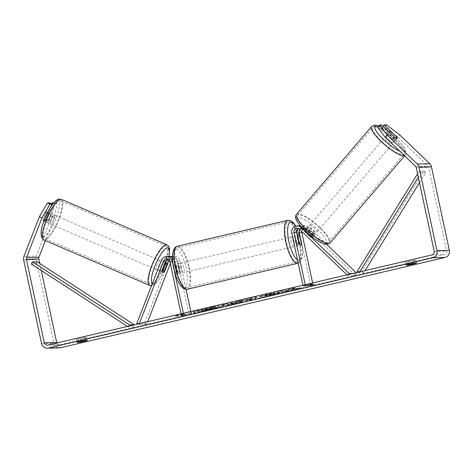 <?xml version="1.0" encoding="UTF-8"?>
<svg xmlns="http://www.w3.org/2000/svg" width="473" height="473" viewBox="0 0 473 473"><rect width="100%" height="100%" fill="white"/><g stroke="black" fill="none" stroke-linecap="round" stroke-linejoin="round"><path stroke-width="0.35" stroke-dasharray="2.37 1.77" d="M299.776 229.535A3.471 3.299 88.5 0 1 304.594 229.115L311.902 236.133A4.961 1.076 -139.1 0 1 312.322 237.405A4.961 1.076 -139.1 0 1 312.062 237.505A4.961 1.076 -139.1 0 1 309.425 236.198L302.117 229.186A3.471 3.299 -91.5 0 0 298.493 228.601M311.902 236.133L313.487 234.301A4.961 1.076 -139.1 0 1 313.906 235.578A4.961 1.076 -139.1 0 1 313.646 235.672A4.961 1.076 -139.1 0 1 311.009 234.371L303.701 227.353A5.954 5.658 -91.5 0 0 300.231 225.804M296.843 230.422A5.954 5.658 88.5 0 1 302.217 225.727A5.954 5.658 88.5 0 1 306.179 227.288L313.487 234.301M352.793 273.512L356.926 273.4L356.21 272.708M326.695 244.381L308.816 227.217A5.954 5.658 -91.5 0 0 304.849 225.656A5.954 5.658 -91.5 0 0 299.492 232.905L310.808 285.686L313.102 285.148L312.629 282.937M348.365 274.553L347.596 275.44L347.005 274.872M347.596 275.44L355.341 275.233L307.225 229.044A3.471 3.299 -91.5 0 0 301.715 231.398M305.215 284.681L305.363 285.355L313.102 285.148M302.915 285.219L303.063 285.893L305.363 285.355M303.063 285.893L310.808 285.686M299.734 225.798A5.954 5.658 -91.5 0 0 294.377 233.041L296.666 243.696A4.961 1.52 76.8 0 0 298.416 245.588A4.961 1.52 76.8 0 0 299.143 243.63L297.428 235.625M355.341 275.233L356.926 273.4M298.96 243.157L296.666 243.696M301.289 243.122L299.143 243.63M309.425 236.198L311.009 234.371M393.43 142.367A4.961 1.194 -139.5 0 1 388.729 139.541A4.961 1.194 -139.5 0 1 386.169 135.792A4.961 1.194 -139.5 0 1 386.453 135.668A4.961 1.194 -139.5 0 1 391.153 138.488A4.961 1.194 -139.5 0 1 393.713 142.243A4.961 1.194 -139.5 0 1 393.43 142.367M397.018 137.288L394.825 139.848A4.961 1.194 -139.5 0 0 389.847 135.065L392.034 132.505M396.906 137.182A4.961 1.076 -139.1 0 1 397.219 138.086A4.961 1.194 -139.5 0 1 397.154 138.217A4.961 1.194 -139.5 0 1 396.871 138.341A4.961 1.194 -139.5 0 1 394.736 137.477L389.752 132.694A4.961 1.194 -139.5 0 1 389.722 132.641M389.752 132.694L387.564 135.26A4.961 1.194 -139.5 0 0 392.543 140.038L394.736 137.477M315.189 233.845A4.961 1.194 -139.5 0 1 310.489 231.025A4.961 1.194 -139.5 0 1 307.929 227.276A4.961 1.194 -139.5 0 1 308.213 227.152A4.961 1.194 -139.5 0 1 312.913 229.973A4.961 1.194 -139.5 0 1 315.473 233.721A4.961 1.194 -139.5 0 1 315.189 233.845M305.085 230.812A4.961 1.194 -139.5 0 1 307.219 231.669L309.1 229.476A4.961 1.194 -139.5 0 1 314.084 234.259L312.204 236.453A4.961 1.194 -139.5 0 1 312.34 237.381A4.961 1.194 -139.5 0 1 312.062 237.505A4.961 1.194 -139.5 0 1 309.921 236.642L311.796 234.448A4.961 1.194 -139.5 0 1 306.817 229.665L304.937 231.865A4.961 1.194 -139.5 0 1 304.801 230.93A4.961 1.194 -139.5 0 1 305.085 230.812M312.204 236.453L307.219 231.669M304.937 231.865L309.921 236.642M392.543 140.038L387.564 135.26M389.847 135.065L394.825 139.848M309.1 229.476L314.084 234.259M311.796 234.448L306.817 229.665M309.78 225.319A4.961 1.194 -139.5 0 1 314.48 228.146A4.961 1.194 -139.5 0 1 317.034 231.894A4.961 1.194 -139.5 0 1 316.756 232.018A4.961 1.194 -139.5 0 1 312.056 229.192A4.961 1.194 -139.5 0 1 309.496 225.444A4.961 1.194 -139.5 0 1 309.78 225.319M384.892 137.501A4.961 1.194 -139.5 0 1 389.586 140.321A4.961 1.194 -139.5 0 1 392.147 144.07A4.961 1.194 -139.5 0 1 391.863 144.194A4.961 1.194 -139.5 0 1 387.162 141.374A4.961 1.194 -139.5 0 1 384.608 137.619A4.961 1.194 -139.5 0 1 384.892 137.501M373.972 127.018A20.493 4.937 -139.5 0 1 393.382 138.672A20.493 4.937 -139.5 0 1 403.948 154.163A20.493 4.937 -139.5 0 1 402.777 154.671A20.493 4.937 -139.5 0 1 383.372 143.017A20.493 4.937 -139.5 0 1 372.807 127.527A20.493 4.937 -139.5 0 1 373.972 127.018M327.671 242.495A20.493 4.937 -139.5 0 1 308.26 230.842A20.493 4.937 -139.5 0 1 297.694 215.351A20.493 4.937 -139.5 0 1 298.865 214.843A20.493 4.937 -139.5 0 1 318.27 226.496A20.493 4.937 -139.5 0 1 328.836 241.987A20.493 4.937 -139.5 0 1 327.671 242.495M212.146 309.413A16.732 1.005 -12.1 0 1 190.56 313.061A16.732 1.005 -12.1 0 1 201.693 309.691A16.732 1.005 -12.1 0 1 223.28 306.043A16.732 1.005 -12.1 0 1 212.146 309.413M212.04 308.928A16.732 1.005 -12.1 0 1 190.453 312.576A16.732 1.005 -12.1 0 1 201.593 309.212A16.732 1.005 -12.1 0 1 223.179 305.558A16.732 1.005 -12.1 0 1 212.04 308.928M56.849 342.984A2.974 2.826 -91.5 0 0 60.101 344.799L444.454 254.569A2.974 2.826 -91.5 0 0 446.589 251.015L428.674 167.442A2.974 2.826 -91.5 0 0 427.817 165.893L397.704 136.987L399.608 134.793M291.398 289.31L301.023 287.608L286.135 290.582L288.648 290.511L283.552 291.711L277.355 291.876L282.452 290.676L286.62 290.18L288.938 289.157L295.063 287.72L291.398 289.31L291.498 289.795L301.124 288.092L301.023 287.608M251.258 298.232L236.476 301.472L250.459 299.48L255.343 298.333L256.922 296.672L251.488 297.949L251.364 298.717L244.234 300.385L244.133 299.906M84.484 337.551A4.961 0.296 167.9 0 0 79.476 338.544A4.961 0.296 167.9 0 0 76.212 339.49L78.488 339.431A4.961 0.296 167.9 0 0 83.502 338.437A4.961 0.296 167.9 0 0 86.766 337.486L84.484 337.551L85.11 340.454M413.674 260.268L415.95 260.209A4.961 0.296 -12.1 0 1 412.687 261.155A4.961 0.296 -12.1 0 1 407.679 262.154L405.396 262.213A4.961 0.296 -12.1 0 1 408.66 261.267A4.961 0.296 -12.1 0 1 413.674 260.268L414.295 263.177M312.263 283.83L305.712 284.87L303.985 285.775L306.746 285.124L311.394 285L314.149 284.356L309.502 284.48L312.263 283.83L312.363 284.314L305.812 285.349L305.712 284.87M178.014 315.349L175.252 315.994L176.979 315.089L183.53 314.054L180.769 314.699L185.416 314.575L182.661 315.225L178.014 315.349L178.114 315.834L182.761 315.704L182.661 315.225M228.849 304.139L221.979 305.381L228.175 305.215L236.062 303.364C240.893 302.223 242.714 301.644 241.526 301.632L241.407 301.147L226.975 303.701L221.878 304.902L228.075 304.73L235.956 302.88C240.787 301.739 242.614 301.159 241.425 301.147L241.934 301.685L228.849 304.139L228.743 303.654M275.664 292.539L266.122 294.484C260.475 295.844 258.382 296.553 259.843 296.624L272.779 294.265L279.289 292.468L264.785 295.347L265.217 295.879C264.377 295.862 265.288 295.536 267.949 294.892L272.856 293.899L272.75 293.414L275.664 292.539L275.771 293.024L266.228 294.969C260.582 296.323 258.489 297.038 259.949 297.109L272.88 294.75L279.389 292.953L279.289 292.468M259.281 296.541L259.843 296.624L259.949 297.109L259.387 297.026L259.281 296.541M279.389 292.953L265.217 295.879L265.117 295.394C264.271 295.377 265.187 295.051 267.848 294.407L272.75 293.414M415.95 260.209L416.577 263.112M86.766 337.486L87.387 340.394M51.752 216.451L54.371 217.592L57.05 203.904L54.43 202.769L51.752 216.451L36.326 256.047A5.954 5.658 -91.5 0 0 36.043 259.618L53.957 343.191A5.954 5.658 -91.5 0 0 59.633 347.844M39.767 263.467L41.275 270.497M377.537 127.207L379.807 127.148L392.365 139.198A4.961 1.076 40.9 0 0 395.262 140.404A4.961 1.076 40.9 0 0 394.843 139.133L382.285 127.077L384.561 127.018L397.704 136.987M382.285 127.077L383.035 126.22M386.465 124.819L384.561 127.018M379.807 127.148L381.711 124.949M51.734 205.471L45.863 220.542A4.961 1.419 113.5 0 0 46.2 222.31A4.961 1.419 113.5 0 0 46.389 222.34A4.961 1.419 113.5 0 0 48.341 220.477L54.773 203.964L57.05 203.904M54.371 217.592L45.408 240.586M51.776 203.81L45.721 219.336A4.961 1.419 -66.5 0 1 43.77 221.204A4.961 1.419 -66.5 0 1 43.581 221.169A4.961 1.419 -66.5 0 1 43.244 219.407L49.677 202.899M45.863 220.542L43.244 219.407M54.773 203.964L53.343 203.343M53.816 202.787L54.43 202.769M48.341 220.477L45.721 219.336M76.212 339.49L76.833 342.399M78.488 339.431L78.979 341.725M394.843 139.133L396.699 136.987M392.365 139.198L394.263 136.999M405.396 262.213L406.017 265.117M407.679 262.154L408.169 264.442M213.424 307.403L203.461 310.134L196.472 311.382L202.681 311.216L216.723 307.781L216.894 307.432L211.195 308.378L213.424 307.403L213.323 306.918L203.355 309.649L196.366 310.897L202.574 310.731L216.622 307.296L216.805 306.947L211.088 307.893L213.323 306.918M216.723 307.781L216.805 306.947L216.723 307.781M202.681 311.216L202.574 310.731M196.472 311.382L196.366 310.897M201.581 310.182L201.474 309.697M203.461 310.134L203.355 309.649M205.696 309.608L205.595 309.123M207.529 308.786L207.428 308.301M211.195 308.378L211.088 307.893M305.812 285.349L304.092 286.26L303.985 285.775M304.092 286.26L306.847 285.609L306.746 285.124M306.847 285.609L311.494 285.485L311.394 285M309.502 284.48L309.608 284.965L314.255 284.841L314.149 284.356M314.255 284.841L311.494 285.485M309.608 284.965L312.363 284.314M182.761 315.704L185.522 315.059L185.416 314.575M178.114 315.834L175.359 316.478L177.079 315.574L183.63 314.539L180.875 315.184L180.769 314.699M180.875 315.184L185.522 315.059M183.63 314.539L183.53 314.054M177.079 315.574L176.979 315.089M175.359 316.478L175.252 315.994M244.234 300.385L241.839 300.722L241.738 300.237M241.839 300.722L236.583 301.957L236.476 301.472M236.583 301.957L250.566 299.965L250.459 299.48M250.566 299.965L255.444 298.818L255.343 298.333M255.444 298.818L257.022 297.156L256.922 296.672M257.022 297.156L251.595 298.433L251.488 297.949M247.131 299.983L251.228 299.025L250.944 299.45L247.131 299.983L247.024 299.498L251.122 298.54L250.838 298.971L247.024 299.498M251.228 299.025L251.122 298.54M250.944 299.45L250.838 298.971M227.081 304.186L226.975 303.701M221.979 305.381L221.878 304.902M228.175 305.215L228.075 304.73M236.352 302.826L236.246 302.342L230.091 303.619L236.246 302.342L236.352 302.826L231.835 304.056L230.197 304.104L236.352 302.826M231.835 304.056L231.729 303.571M230.197 304.104L230.091 303.619M301.124 288.092L286.236 291.066L288.749 290.996L283.652 292.19L277.456 292.361L286.721 290.664L289.044 289.642L295.164 288.205L295.063 287.72M295.164 288.205L291.498 289.795M289.044 289.642L288.938 289.157M286.721 290.664L286.62 290.18M284.155 291.12L284.054 290.635M282.558 291.161L282.452 290.676M277.456 292.361L277.355 291.876M283.652 292.19L283.552 291.711M288.749 290.996L288.648 290.511M286.236 291.066L286.135 290.582M295.081 289.511L294.981 289.027M274.553 293.881L274.452 293.396M272.856 293.899L275.771 293.024M211.549 308.16L211.809 308.662L209.64 309.271L206.299 310.057L206.193 309.573L204.703 309.614L211.549 308.16L211.668 308.644L211.567 308.16L206.193 309.573M206.299 310.057L204.809 310.099L211.65 308.644M204.809 310.099L204.703 309.614M163.055 272.483A4.961 1.419 -66.5 0 1 162.866 272.454A4.961 1.419 -66.5 0 1 162.529 270.686L160.347 269.74L164.09 260.126A5.954 5.658 88.5 0 1 169.163 256.449M170.41 256.561A5.954 5.658 -91.5 0 0 166.573 260.061L162.824 269.669A4.961 1.419 -66.5 0 1 160.873 271.537A4.961 1.419 -66.5 0 1 160.684 271.502A4.961 1.419 -66.5 0 1 160.347 269.74M136.809 323.467L144.555 323.254L169.204 259.99A5.954 5.658 88.5 0 1 174.277 256.313A5.954 5.658 88.5 0 1 179.953 260.966L186.037 289.334M172.497 257.478A5.954 5.658 88.5 0 1 174.844 261.102L177.127 271.756A4.961 1.52 76.8 0 0 178.877 273.648A4.961 1.52 76.8 0 0 179.604 271.691L177.322 261.037A5.954 5.658 -91.5 0 0 172.503 256.425M137.927 323.952L138.991 324.413L139.293 323.633M170.327 263.65L171.386 260.936A3.471 3.299 88.5 0 1 177.653 261.504L188.969 314.291L191.269 313.747L190.796 311.541M167.921 259.251A3.471 3.299 88.5 0 1 172.544 261.646L174.827 272.294A4.961 1.52 76.8 0 0 176.577 274.186A4.961 1.52 76.8 0 0 177.304 272.229L175.022 261.575A3.471 3.299 -91.5 0 0 169.186 260.209M181.082 313.824L181.224 314.498L188.969 314.291M183.382 313.28L183.524 313.96L191.269 313.747M183.524 313.96L181.224 314.498M138.991 324.413L146.736 324.206L144.555 323.254M146.736 324.206L147.73 321.652M174.827 272.294L177.127 271.756M177.304 272.229L179.604 271.691M164.793 270.526L162.824 269.669M293.183 239.829A4.961 1.52 -103.2 0 1 293.845 236.465A4.961 1.52 -103.2 0 1 296.53 241.254A4.961 1.52 -103.2 0 1 296.116 246.126A4.961 1.52 -103.2 0 1 293.834 242.844M299.923 236.731L297.162 237.375A4.961 1.52 -103.2 0 1 298.368 240.822A4.961 1.52 -103.2 0 1 298.646 244.293L301.402 243.648M299.238 243.701L296.476 244.352A4.961 1.52 -103.2 0 1 295.27 240.905A4.961 1.52 -103.2 0 1 294.992 237.434L297.606 236.825M178.492 268.321A4.961 1.52 -103.2 0 1 178.906 263.449A4.961 1.52 -103.2 0 1 181.591 268.238A4.961 1.52 -103.2 0 1 181.177 273.11A4.961 1.52 -103.2 0 1 178.492 268.321M175.785 265.873L178.546 265.223A4.961 1.52 -103.2 0 1 179.752 268.67A4.961 1.52 -103.2 0 1 180.03 272.141L177.269 272.785A4.961 1.52 -103.2 0 1 176.577 274.186A4.961 1.52 -103.2 0 1 175.099 272.844L173.621 265.932A4.961 1.52 -103.2 0 1 174.312 264.531A4.961 1.52 -103.2 0 1 175.785 265.873L177.269 272.785M173.621 265.932L176.376 265.282A4.961 1.52 -103.2 0 0 176.654 268.753A4.961 1.52 -103.2 0 0 177.86 272.2L175.099 272.844M177.86 272.2L176.376 265.282M178.546 265.223L180.03 272.141M297.162 237.375L298.646 244.293M296.476 244.352L294.992 237.434M291.132 241.88A4.961 1.52 -103.2 0 1 291.545 237.008A4.961 1.52 -103.2 0 1 294.23 241.792A4.961 1.52 -103.2 0 1 293.816 246.664A4.961 1.52 -103.2 0 1 291.132 241.88M180.792 267.783A4.961 1.52 -103.2 0 1 181.206 262.911A4.961 1.52 -103.2 0 1 183.891 267.7A4.961 1.52 -103.2 0 1 183.477 272.572A4.961 1.52 -103.2 0 1 180.792 267.783M188.739 267.564A20.493 6.279 -103.2 0 1 187.024 287.685A20.493 6.279 -103.2 0 1 175.944 267.913A20.493 6.279 -103.2 0 1 177.659 247.793A20.493 6.279 -103.2 0 1 188.739 267.564M299.078 241.662A20.493 6.279 -103.2 0 1 297.363 261.782A20.493 6.279 -103.2 0 1 286.283 242.01A20.493 6.279 -103.2 0 1 287.998 221.89A20.493 6.279 -103.2 0 1 299.078 241.662M48.648 223.303A4.961 1.295 -66.7 0 1 48.477 223.274A4.961 1.295 -66.7 0 1 49.121 218.508A4.961 1.295 -66.7 0 1 52.225 214.133A4.961 1.295 -66.7 0 1 52.397 214.163A4.961 1.295 -66.7 0 1 51.752 218.928A4.961 1.295 -66.7 0 1 48.648 223.303M45.869 213.424A4.961 1.295 -66.7 0 1 47.383 212.052A4.961 1.295 -66.7 0 1 47.554 212.081A4.961 1.295 -66.7 0 1 47.879 213.299L45.325 219.85A4.961 1.295 -66.7 0 1 43.812 221.222A4.961 1.295 -66.7 0 1 43.634 221.193A4.961 1.295 -66.7 0 1 43.315 219.975L45.869 213.424L48.95 214.748A4.961 1.295 -66.7 0 0 46.395 221.299L43.315 219.975M45.325 219.85L48.406 221.175A4.961 1.295 -66.7 0 0 50.96 214.624L47.879 213.299M159.98 263.987A4.961 1.295 -66.7 0 1 162.227 261.421A4.961 1.295 -66.7 0 1 162.399 261.451A4.961 1.295 -66.7 0 1 161.754 266.222A4.961 1.295 -66.7 0 1 158.65 270.591A4.961 1.295 -66.7 0 1 158.479 270.568A4.961 1.295 -66.7 0 1 158.343 268.191M164.9 264.596L162.47 263.556A4.961 1.295 -66.7 0 0 159.915 270.101L162.481 271.206M164.569 271.112L161.926 269.977A4.961 1.295 -66.7 0 0 164.48 263.426L167.123 264.561M46.395 221.299L48.95 214.748M50.96 214.624L48.406 221.175M164.48 263.426L161.926 269.977M159.915 270.101L162.47 263.556M156.451 269.645A4.961 1.295 -66.7 0 1 156.279 269.622A4.961 1.295 -66.7 0 1 156.924 264.85A4.961 1.295 -66.7 0 1 160.028 260.475A4.961 1.295 -66.7 0 1 160.199 260.505A4.961 1.295 -66.7 0 1 159.555 265.276A4.961 1.295 -66.7 0 1 156.451 269.645M50.848 224.249A4.961 1.295 -66.7 0 1 50.676 224.22A4.961 1.295 -66.7 0 1 51.321 219.454A4.961 1.295 -66.7 0 1 54.425 215.079A4.961 1.295 -66.7 0 1 54.596 215.109A4.961 1.295 -66.7 0 1 53.952 219.874A4.961 1.295 -66.7 0 1 50.848 224.249M60.018 200.723A20.493 5.345 -66.7 0 1 60.727 200.842A20.493 5.345 -66.7 0 1 58.067 220.536A20.493 5.345 -66.7 0 1 45.26 238.605A20.493 5.345 -66.7 0 1 44.545 238.487A20.493 5.345 -66.7 0 1 47.205 218.792A20.493 5.345 -66.7 0 1 60.018 200.723M165.615 246.126A20.493 5.345 -66.7 0 1 166.33 246.238A20.493 5.345 -66.7 0 1 163.67 265.932A20.493 5.345 -66.7 0 1 150.857 284.001A20.493 5.345 -66.7 0 1 150.148 283.889A20.493 5.345 -66.7 0 1 152.809 264.194A20.493 5.345 -66.7 0 1 165.615 246.126M31.319 264.04L35.966 263.916L133.019 326.873L128.372 327.003L127.462 326.411M134.22 324.821L133.019 326.873M128.922 326.068L128.372 327.003M35.966 263.916L37.201 261.806M359.722 271.886L359.137 272.826L363.784 272.702L365.067 270.627M419.474 182.679L425.842 172.391L421.195 172.515L418.303 177.192M357.162 271.467L361.81 271.342L363.784 272.702M358.268 272.223L359.137 272.826M421.195 172.515L419.22 171.155L423.867 171.031L361.81 271.342M419.22 171.155L417.576 173.81M425.842 172.391L423.867 171.031M301.62 227.407L303.701 227.353M306.179 227.288L308.816 227.217M296.855 232.976L299.492 232.905M304.594 229.115L307.225 229.044M291.746 233.112L294.377 233.041M299.48 229.257L302.117 229.186M404.409 155.652A22.077 5.321 40.5 0 0 405.154 155.197A22.077 5.321 40.5 0 0 393.773 138.506A22.077 5.321 40.5 0 0 372.86 125.948A22.077 5.321 40.5 0 0 371.601 126.498M378.453 126.149A19.6 4.724 -139.5 0 1 398.219 140.31A19.6 4.724 -139.5 0 1 403.717 152.241A19.6 4.724 -139.5 0 1 399.88 151.301M296.488 214.316A22.077 5.321 -139.5 0 1 297.748 213.772A22.077 5.321 -139.5 0 1 318.66 226.331A22.077 5.321 -139.5 0 1 330.042 243.021M325.477 243.719A19.6 4.724 40.5 0 0 318.14 229.961A19.6 4.724 40.5 0 0 297.925 217.278A19.6 4.724 40.5 0 0 305.262 231.037A19.6 4.724 40.5 0 0 325.477 243.719M47.708 345.13L60.101 344.799M432.062 254.9L444.454 254.569M415.424 166.224L427.817 165.893M416.281 167.773L428.674 167.442M434.196 251.346L446.589 251.015M23.934 256.384L36.326 256.047M23.65 259.949L36.043 259.618M41.565 343.522L53.957 343.191M216.894 307.432L216.788 306.953M211.396 309.171L211.289 308.686M241.508 301.632L241.407 301.147M231.374 303.548L231.267 303.063M236.062 303.364L235.956 302.88M234.224 303.495L234.117 303.016M232.61 303.536L232.509 303.051M236.334 302.826L236.228 302.348M266.228 294.969L266.122 294.484M259.967 297.109L259.86 296.624M272.88 294.75L272.779 294.265M271.26 294.803L271.159 294.318M265.235 295.873L265.134 295.394M267.949 294.892L267.848 294.407M208.179 309.307L208.073 308.822M209.64 309.271L209.539 308.786M166.573 260.061L169.204 259.99M161.459 260.197L164.09 260.126M177.322 261.037L179.953 260.966M169.671 260.984L171.386 260.936M175.022 261.575L177.653 261.504M169.908 261.717L172.544 261.646M172.68 261.161L174.844 261.102M187.385 289.234A22.077 6.764 76.8 0 0 189.235 267.552A22.077 6.764 76.8 0 0 177.292 246.244M173.922 268.445A19.6 6.007 -103.2 0 1 175.938 249.153A19.6 6.007 -103.2 0 1 186.161 268.114A19.6 6.007 -103.2 0 1 184.145 287.407A19.6 6.007 -103.2 0 1 173.922 268.445M287.637 220.341A22.077 6.764 -103.2 0 1 299.575 241.65A22.077 6.764 -103.2 0 1 297.73 263.331C299.533 262.911 300.858 261.445 301.703 258.932L302.442 254.722C302.708 250.749 302.3 246.226 301.224 241.153L295.761 226.076M297.487 259.902A19.6 6.007 76.8 0 0 301.1 241.129A19.6 6.007 76.8 0 0 295.53 226.147M43.918 239.947A22.077 5.759 113.3 0 0 44.687 240.071A22.077 5.759 113.3 0 0 58.492 220.601A22.077 5.759 113.3 0 0 61.354 199.381M43.38 236.831A19.6 5.114 -66.7 0 1 44.764 219.076A19.6 5.114 -66.7 0 1 57.493 200.605A19.6 5.114 -66.7 0 1 56.11 218.36A19.6 5.114 -66.7 0 1 43.38 236.831M166.957 244.778A22.077 5.759 -66.7 0 1 164.09 266.003A22.077 5.759 -66.7 0 1 150.29 285.467A22.077 5.759 -66.7 0 1 149.521 285.343M152.288 283.741A19.6 5.114 113.3 0 0 153.382 284.119A19.6 5.114 113.3 0 0 161.878 274.659A19.6 5.114 113.3 0 0 168.92 256.455M312.322 237.405L313.906 235.578M304.849 225.656L302.217 225.727M302.282 228.211L304.914 228.14M297.168 228.347L299.805 228.276M296.116 246.126L298.416 245.588M404.604 155.842L406.053 152.909L405.556 150.166L404.066 147.292L400.726 142.905L393.164 135.461L388.463 131.719L382.296 127.704L378.619 125.954M393.713 142.243L397.154 138.217M386.169 135.792L389.616 131.766M315.473 233.721L312.34 237.381M304.801 230.93L307.929 227.276M317.034 231.894L392.147 144.07M309.496 225.444L384.608 137.619M297.694 215.351L372.807 127.527M328.836 241.987L403.948 154.163M190.56 313.061L190.453 312.576M59.557 344.87L47.164 345.201M46.2 222.31L43.581 221.169M397.16 138.205L395.262 140.404M223.28 306.043L223.179 305.558M217.32 307.485L217.219 307.007M162.866 272.454L160.684 271.502M172.503 256.36L174.277 256.313M171.711 258.861L174.342 258.79M169.233 258.926L166.597 258.997M178.877 273.648L181.177 273.11M293.845 236.465L297.351 235.643M178.906 263.449L174.312 264.531M291.545 237.008L181.206 262.911M293.816 246.664L183.477 272.572M297.363 261.782L187.024 287.685M287.998 221.89L177.659 247.793M48.477 223.274L43.634 221.193M52.397 214.163L47.554 212.081M158.479 270.568L162.878 272.46M165.591 262.822L162.399 261.451M151.549 285.633L154.701 284.214L157.296 281.672L160.595 277.036L165.219 268.055L169.056 256.449M156.279 269.622L50.676 224.22M160.199 260.505L54.596 215.109M166.33 246.238L60.727 200.842M150.148 283.889L44.545 238.487"/><path stroke-width="0.71" d="M348.365 274.553L349.18 273.607L301.07 227.424A5.954 5.658 -91.5 0 0 297.103 225.869A5.954 5.658 -91.5 0 0 291.746 233.112L302.915 285.219M349.18 273.607L352.793 273.512M356.21 272.708L326.695 244.381M297.428 235.625L296.855 232.976A5.954 5.658 88.5 0 1 296.843 230.422M347.005 274.872L299.48 229.257A3.471 3.299 -91.5 0 0 294.046 232.574L305.215 284.681M301.715 231.398A3.471 3.299 -91.5 0 0 301.792 232.367L312.629 282.937M298.493 228.601A3.471 3.299 -91.5 0 0 296.677 232.503L298.96 243.157A4.961 1.52 76.8 0 0 300.71 245.049A4.961 1.52 76.8 0 0 301.443 243.087L299.155 232.438A3.471 3.299 88.5 0 1 299.776 229.535M300.231 225.804A5.954 5.658 -91.5 0 0 299.734 225.798L297.103 225.869M389.722 132.641A4.961 1.194 -139.5 0 1 389.616 131.766A4.961 1.194 -139.5 0 1 389.9 131.642A4.961 1.194 -139.5 0 1 392.034 132.505L397.018 137.288A4.961 1.194 -139.5 0 1 397.219 138.086A4.961 1.076 -139.1 0 1 397.16 138.205A4.961 1.076 -139.1 0 1 394.263 136.999L381.711 124.949L379.435 125.008L387.216 135.124L385.312 137.324L377.537 127.207L379.435 125.008M41.979 217.923L39.36 216.788L47.406 202.958L50.02 204.094L41.979 217.923L26.553 257.519A2.974 2.826 -91.5 0 0 26.411 259.305L44.326 342.878A2.974 2.826 -91.5 0 0 47.708 345.13L432.062 254.9A2.974 2.826 -91.5 0 0 434.196 251.346L416.281 167.773A2.974 2.826 -91.5 0 0 415.424 166.224L385.312 137.324M416.577 263.112A4.961 0.296 -12.1 0 1 413.313 264.064A4.961 0.296 -12.1 0 1 408.3 265.057L406.017 265.117A4.961 0.296 -12.1 0 1 409.281 264.171A4.961 0.296 -12.1 0 1 414.295 263.177L416.577 263.112M84.123 341.34A4.961 0.296 167.9 0 0 87.387 340.394L85.11 340.454A4.961 0.296 167.9 0 0 80.097 341.447A4.961 0.296 167.9 0 0 76.833 342.399L79.115 342.334A4.961 0.296 167.9 0 0 84.123 341.34M39.36 216.788L23.934 256.384A5.954 5.658 -91.5 0 0 23.65 259.949L41.565 343.522A5.954 5.658 -91.5 0 0 47.241 348.181A5.954 5.658 -91.5 0 0 48.329 348.039L432.689 257.809A5.954 5.658 -91.5 0 0 436.957 250.702L419.043 167.129A5.954 5.658 -91.5 0 0 417.328 164.03L387.216 135.124M47.241 348.181L59.633 347.844A5.954 5.658 -91.5 0 0 60.721 347.702L445.081 257.472A5.954 5.658 -91.5 0 0 449.35 250.365L431.435 166.798A5.954 5.658 -91.5 0 0 429.721 163.693L399.608 134.793L386.465 124.819L384.188 124.884L396.746 136.934A4.961 1.076 -139.1 0 1 396.906 137.182M41.275 270.497L56.719 342.541A2.974 2.826 -91.5 0 0 56.849 342.984M45.408 240.586L38.94 257.188A2.974 2.826 -91.5 0 0 38.804 258.968L39.767 263.467M383.035 126.22L384.188 124.884M50.02 204.094L52.296 204.034L51.734 205.471M53.343 203.343L52.154 202.828L53.816 202.787M52.296 204.034L49.677 202.899L47.406 202.958M52.154 202.828L51.776 203.81M78.979 341.725L79.115 342.334M408.169 264.442L408.3 265.057M137.927 323.952L136.809 323.467L161.459 260.197A5.954 5.658 88.5 0 1 166.531 256.52A5.954 5.658 88.5 0 1 172.207 261.173L183.382 313.28M172.503 256.425A5.954 5.658 -91.5 0 0 171.646 256.384A5.954 5.658 -91.5 0 0 170.41 256.561M139.293 323.633L163.64 261.143A3.471 3.299 88.5 0 1 169.908 261.717L181.082 313.824M169.186 260.209A3.471 3.299 -91.5 0 0 168.749 261.007L165.006 270.621A4.961 1.419 -66.5 0 1 163.055 272.483A4.961 1.295 -66.7 0 1 162.878 272.46A4.961 1.295 -66.7 0 1 162.558 271.236L162.481 271.206M186.037 289.334L190.796 311.541M166.531 256.52L169.163 256.449A5.954 5.658 88.5 0 1 172.497 257.478M147.73 321.652L170.327 263.65M162.529 270.686L166.271 261.072A3.471 3.299 88.5 0 1 167.921 259.251M293.834 242.844A4.961 1.52 -103.2 0 1 293.431 241.336A4.961 1.52 -103.2 0 1 293.183 239.829M297.754 236.79A4.961 1.52 -103.2 0 1 298.445 235.388A4.961 1.52 -103.2 0 1 299.923 236.731L301.402 243.648A4.961 1.52 -103.2 0 1 300.71 245.049A4.961 1.52 -103.2 0 1 299.238 243.701L297.606 236.825M158.343 268.191A4.961 1.295 -66.7 0 1 159.98 263.987M164.9 264.596L165.112 264.691A4.961 1.295 -66.7 0 1 166.626 263.313A4.961 1.295 -66.7 0 1 166.798 263.343A4.961 1.295 -66.7 0 1 167.123 264.561L164.569 271.112A4.961 1.295 -66.7 0 1 163.055 272.483M165.112 264.691L162.558 271.236M32.554 261.93L129.608 324.892L134.255 324.762L37.201 261.806L32.554 261.93L31.319 264.04L127.462 326.411M129.608 324.892L128.922 326.068M418.303 177.192L359.722 271.886M419.474 182.679L365.067 270.627M417.576 173.81L357.162 271.467L358.268 272.223M301.07 227.424L301.62 227.407M299.155 232.438L301.792 232.367M294.046 232.574L296.677 232.503M404.604 155.842L330.042 243.021A22.077 5.321 -139.5 0 1 328.782 243.565A22.077 5.321 -139.5 0 1 307.87 231.007A22.077 5.321 -139.5 0 1 296.488 214.316L371.601 126.498A22.077 5.321 40.5 0 0 382.982 143.189A22.077 5.321 40.5 0 0 403.895 155.741A22.077 5.321 40.5 0 0 404.409 155.652M399.88 151.301A19.6 4.724 -139.5 0 1 380.765 136.78A19.6 4.724 -139.5 0 1 376.165 125.794A19.6 4.724 -139.5 0 1 378.453 126.149M48.329 348.039L60.721 347.702M432.689 257.809L445.081 257.472M417.328 164.03L429.721 163.693M44.326 342.878L56.719 342.541M26.411 259.305L38.804 258.968M26.553 257.519L38.94 257.188M436.957 250.702L449.35 250.365M419.043 167.129L431.435 166.798M168.749 261.007L169.671 260.984M172.207 261.173L172.68 261.161M163.64 261.143L166.271 261.072M177.292 246.244A22.077 6.764 76.8 0 0 175.448 267.925A22.077 6.764 76.8 0 0 187.385 289.234C182.028 290.783 176.358 280.513 173.798 268.422C172.722 263.349 172.314 258.826 172.58 254.852L173.319 250.643C174.165 248.13 175.489 246.664 177.292 246.244L287.637 220.341L290.298 220.53L293.154 222.511L295.761 226.076M187.385 289.234L297.73 263.331A22.077 6.764 -103.2 0 1 285.787 242.022A22.077 6.764 -103.2 0 1 287.637 220.341M295.53 226.147A19.6 6.007 76.8 0 0 288.619 224.167A19.6 6.007 76.8 0 0 288.861 241.461A19.6 6.007 76.8 0 0 297.487 259.902M60.585 199.257A22.077 5.759 113.3 0 0 46.786 218.727A22.077 5.759 113.3 0 0 43.918 239.947C40.235 237.322 40.158 231.267 43.67 221.79C45.899 215.469 48.624 209.982 51.841 205.317C54.838 201.137 57.404 199.056 59.539 199.074L61.354 199.381A22.077 5.759 113.3 0 0 60.585 199.257M43.918 239.947L149.521 285.343A22.077 5.759 -66.7 0 1 152.383 264.123A22.077 5.759 -66.7 0 1 166.189 244.659A22.077 5.759 -66.7 0 1 166.957 244.778L61.354 199.381M168.92 256.455A19.6 5.114 113.3 0 0 167.495 247.893A19.6 5.114 113.3 0 0 155.605 264.312A19.6 5.114 113.3 0 0 152.288 283.741M378.619 125.954L374.397 125.15L371.601 126.498M330.042 243.021L327.245 244.364C323.236 244.5 316.993 241.082 308.526 234.094L299.285 224.628C294.608 218.094 295.122 216.752 296.488 214.316M389.255 132.186L389.616 131.766M171.646 256.384L172.503 256.36M297.351 235.643L298.445 235.388M297.73 263.331L298.197 263.189M149.521 285.343L151.549 285.633M166.798 263.343L165.591 262.822M169.056 256.449L169.701 249.312L168.837 246.457L166.957 244.778"/></g></svg>
